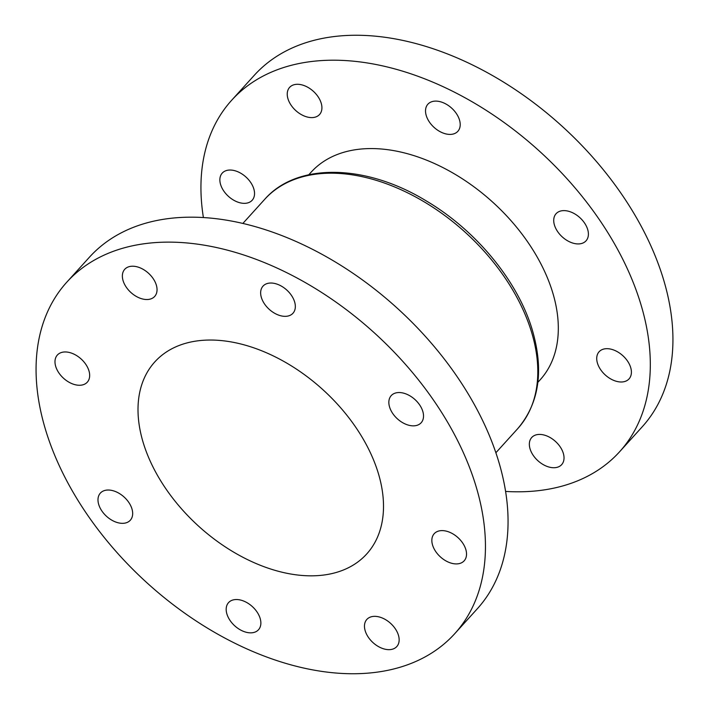 <?xml version="1.0" encoding="UTF-8"?>
<svg xmlns="http://www.w3.org/2000/svg" width="709" height="709" viewBox="0 0 709 709"><rect width="100%" height="100%" fill="white"/><g stroke="black" fill="none" stroke-linecap="round" stroke-linejoin="round"><path stroke-width="1.06" d="M88.891 370.63A20.207 13.046 42.2 0 1 87.296 382.178A20.207 13.046 42.2 0 1 70.351 382.931A20.207 13.046 42.2 0 1 55.763 366.597A20.207 13.046 42.2 0 1 57.358 355.041A20.207 13.046 42.2 0 1 74.294 354.296A20.207 13.046 42.2 0 1 88.891 370.63M131.892 508.69A20.207 13.046 42.2 0 1 130.296 520.246A20.207 13.046 42.2 0 1 113.36 521A20.207 13.046 42.2 0 1 98.764 504.666A20.207 13.046 42.2 0 1 100.359 493.109A20.207 13.046 42.2 0 1 117.304 492.365A20.207 13.046 42.2 0 1 131.892 508.69M260.088 618.204A20.207 13.046 42.2 0 1 258.493 629.76A20.207 13.046 42.2 0 1 241.547 630.505A20.207 13.046 42.2 0 1 226.96 614.18A20.207 13.046 42.2 0 1 228.546 602.623A20.207 13.046 42.2 0 1 245.491 601.87A20.207 13.046 42.2 0 1 260.088 618.204M398.369 635.016A20.207 13.046 42.2 0 1 396.783 646.573A20.207 13.046 42.2 0 1 379.838 647.317A20.207 13.046 42.2 0 1 365.25 630.983A20.207 13.046 42.2 0 1 366.837 619.436A20.207 13.046 42.2 0 1 383.782 618.682A20.207 13.046 42.2 0 1 398.369 635.016M465.751 549.271A20.207 13.046 42.2 0 1 464.156 560.828A20.207 13.046 42.2 0 1 447.219 561.581A20.207 13.046 42.2 0 1 432.623 545.248A20.207 13.046 42.2 0 1 434.218 533.691A20.207 13.046 42.2 0 1 451.163 532.946A20.207 13.046 42.2 0 1 465.751 549.271M422.75 411.211A20.207 13.046 42.2 0 1 421.155 422.759A20.207 13.046 42.2 0 1 404.21 423.512A20.207 13.046 42.2 0 1 389.622 407.179A20.207 13.046 42.2 0 1 391.217 395.622A20.207 13.046 42.2 0 1 408.154 394.878A20.207 13.046 42.2 0 1 422.75 411.211M294.554 301.697A20.207 13.046 42.2 0 1 292.968 313.254A20.207 13.046 42.2 0 1 276.023 313.998A20.207 13.046 42.2 0 1 261.426 297.665A20.207 13.046 42.2 0 1 263.021 286.117A20.207 13.046 42.2 0 1 279.966 285.364A20.207 13.046 42.2 0 1 294.554 301.697M156.264 284.885A20.207 13.046 42.2 0 1 154.677 296.442A20.207 13.046 42.2 0 1 137.732 297.186A20.207 13.046 42.2 0 1 123.144 280.861A20.207 13.046 42.2 0 1 124.731 269.305A20.207 13.046 42.2 0 1 141.676 268.551A20.207 13.046 42.2 0 1 156.264 284.885M66.806 282.164L89.423 257.216A261.754 168.946 42.2 0 1 308.911 247.512A261.754 168.946 42.2 0 1 497.931 459.069A261.754 168.946 42.2 0 1 477.317 608.765L454.708 633.713A261.754 168.946 42.2 0 1 235.22 643.409A261.754 168.946 42.2 0 1 46.191 431.852A261.754 168.946 42.2 0 1 66.806 282.164A261.754 168.946 42.2 0 1 286.294 272.46A261.754 168.946 42.2 0 1 475.322 484.017A261.754 168.946 42.2 0 1 454.708 633.713M459.432 119.768A20.207 13.046 42.2 0 1 457.837 131.325A20.207 13.046 42.2 0 1 440.901 132.078A20.207 13.046 42.2 0 1 426.304 115.744A20.207 13.046 42.2 0 1 427.899 104.188A20.207 13.046 42.2 0 1 444.835 103.443A20.207 13.046 42.2 0 1 459.432 119.768M587.619 229.282A20.207 13.046 42.2 0 1 586.033 240.838A20.207 13.046 42.2 0 1 569.088 241.592A20.207 13.046 42.2 0 1 554.5 225.258A20.207 13.046 42.2 0 1 556.086 213.701A20.207 13.046 42.2 0 1 573.032 212.957A20.207 13.046 42.2 0 1 587.619 229.282M630.629 367.351A20.207 13.046 42.2 0 1 629.034 378.907A20.207 13.046 42.2 0 1 612.089 379.652A20.207 13.046 42.2 0 1 597.501 363.327A20.207 13.046 42.2 0 1 599.087 351.77A20.207 13.046 42.2 0 1 616.032 351.017A20.207 13.046 42.2 0 1 630.629 367.351M563.247 453.086A20.207 13.046 42.2 0 1 561.661 464.643A20.207 13.046 42.2 0 1 544.716 465.396A20.207 13.046 42.2 0 1 530.119 449.063A20.207 13.046 42.2 0 1 531.715 437.506A20.207 13.046 42.2 0 1 548.66 436.762A20.207 13.046 42.2 0 1 563.247 453.086M253.76 188.7A20.207 13.046 42.2 0 1 252.174 200.257A20.207 13.046 42.2 0 1 235.228 201.01A20.207 13.046 42.2 0 1 220.641 184.677A20.207 13.046 42.2 0 1 222.227 173.12A20.207 13.046 42.2 0 1 239.172 172.376A20.207 13.046 42.2 0 1 253.76 188.7M321.142 102.965A20.207 13.046 42.2 0 1 319.546 114.521A20.207 13.046 42.2 0 1 302.61 115.266A20.207 13.046 42.2 0 1 288.014 98.932A20.207 13.046 42.2 0 1 289.609 87.384A20.207 13.046 42.2 0 1 306.554 86.631A20.207 13.046 42.2 0 1 321.142 102.965M308.805 174.742L311.1 172.216A154.571 99.765 42.2 0 1 440.714 166.482A154.571 99.765 42.2 0 1 552.338 291.417A154.571 99.765 42.2 0 1 540.161 379.811L537.874 382.337M377.977 472.185A142.996 92.303 42.2 0 1 366.713 553.968A142.996 92.303 42.2 0 1 246.803 559.259A142.996 92.303 42.2 0 1 143.537 443.692A142.996 92.303 42.2 0 1 154.801 361.909A142.996 92.303 42.2 0 1 274.711 356.609A142.996 92.303 42.2 0 1 377.977 472.185M203.403 217.566A261.754 168.946 42.2 0 1 231.683 100.235A261.754 168.946 42.2 0 1 451.172 90.539A261.754 168.946 42.2 0 1 640.192 302.096A261.754 168.946 42.2 0 1 619.577 451.784A261.754 168.946 42.2 0 1 505.597 491.434M231.683 100.235L254.292 75.287A261.754 168.946 42.2 0 1 473.78 65.591A261.754 168.946 42.2 0 1 662.809 277.148A261.754 168.946 42.2 0 1 642.194 426.836L619.577 451.784M531.201 330.97A170.736 110.205 -137.8 0 0 407.905 192.981A170.736 110.205 -137.8 0 0 264.732 199.3C297.195 162.166 366.207 163.992 426.667 201.161C475.81 230.31 517.26 280.427 531.945 328.781C544.175 369.752 539.452 403.022 517.756 428.608A170.736 110.205 -137.8 0 0 531.201 330.97M242.859 223.441L264.732 199.3M495.875 452.75L517.756 428.608"/></g></svg>
